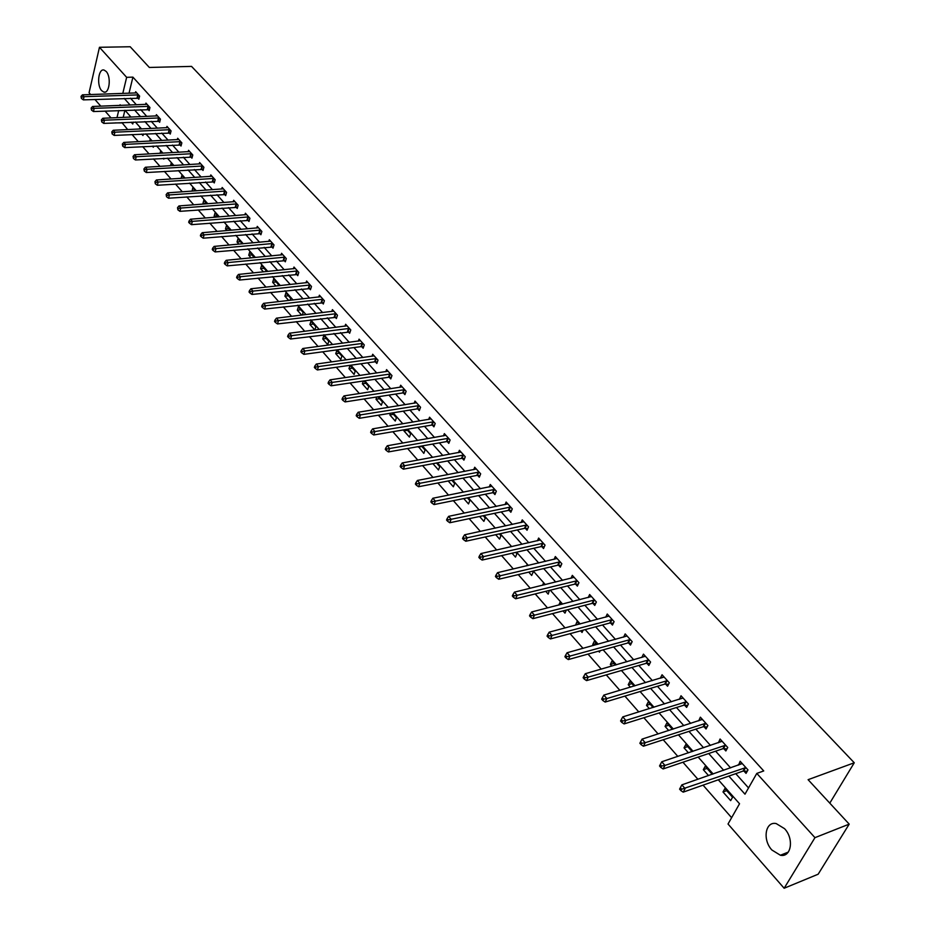 <?xml version="1.0" encoding="UTF-8"?>
<svg xmlns="http://www.w3.org/2000/svg" width="935" height="935" viewBox="0 0 935 935"><rect width="100%" height="100%" fill="white"/><g stroke="black" fill="none" stroke-linecap="round" stroke-linejoin="round"><path stroke-width="1.4" d="M106.158 71.446C111.452 76.728 109.43 94.073 103.797 92.086L101.693 90.672C96.457 85.354 98.432 68.115 104.089 70.067L106.158 71.446M784.558 828.679C794.283 838.777 791.267 857.711 780.398 855.244L771.889 850.008C762.294 839.875 765.286 821.117 776.19 823.571L784.558 828.679M90.637 94.552L89.07 92.764L99.461 47.288L130.199 46.75L149.343 67.46L191.535 66.397L854.263 762.773L808.097 779.685L849.202 824.132L818.16 874.213L784.149 888.25L728.026 824.015L739.538 803.749L718.302 779.79M121.936 122.59L127.698 129.591M132.057 134.547L138.31 141.676M142.681 146.655L149.074 153.936M153.469 158.938L159.99 166.383M164.408 171.409L171.07 179.006M175.499 184.055L182.325 191.815M186.766 196.888L193.732 204.823M198.208 209.919L205.326 218.03M209.814 223.149L217.084 231.436M221.595 236.567L229.028 245.04M233.563 250.206L241.16 258.866M245.706 264.044L253.478 272.891M258.048 278.104L265.984 287.15M270.577 292.386L278.7 301.631M283.305 306.89L291.603 316.346M296.243 321.617L304.728 331.294M309.38 336.588L318.052 346.476M322.727 351.805L331.609 361.915M336.296 367.268L345.377 377.611M350.087 382.976L359.379 393.565M364.112 398.953L373.614 409.775M378.371 415.198L388.083 426.267M392.864 431.713L402.81 443.05M407.602 448.508L417.781 460.102M422.597 465.595L433.01 477.469M437.86 482.986L448.519 495.129M453.382 500.669L464.286 513.093M469.171 518.656L480.345 531.384M485.242 536.982L496.684 550.014M501.604 555.624L513.315 568.959M518.27 574.604L530.262 588.267M535.229 593.924L547.513 607.925M552.503 613.605L565.091 627.946M570.093 633.661L582.996 648.352M588.021 654.079L601.24 669.144M606.289 674.895L619.835 690.322M624.896 696.107L638.78 711.921M643.876 717.718L658.1 733.94M663.219 739.76L677.805 756.392M682.936 762.235L697.907 779.287M703.062 785.155L731.614 817.693M121.854 122.917L115.391 122.882M111.066 117.927L105.082 111.078M100.781 106.158L94.914 99.449M829.789 803.142L854.263 762.773M124.904 110.295L123.186 117.413M732.561 797.263L724.882 788.579L723 791.957L730.667 800.629L732.561 797.263M712.225 774.297L705.165 766.314L703.319 769.692L708.531 775.582M692.122 751.588L685.822 744.482L684.023 747.848L688.429 752.827M672.405 729.335L666.83 723.047L665.077 726.413L668.712 730.515M653.062 707.491L648.2 702.01L646.494 705.376L649.381 708.637M634.094 686.068L629.921 681.358L628.238 684.724L630.412 687.167M615.475 665.054L611.957 661.092L610.333 664.446L611.794 666.106M617.451 671.657L616.855 671.833M597.208 644.437L594.333 641.188L592.732 644.531L593.538 645.442M600.165 650.702L599.464 652.151L598.575 651.146M579.279 624.194L577.012 621.635L575.609 625.164M583.148 630.167L582.061 632.457L580.623 630.833M561.678 604.314L560.007 602.432L558.814 605.05M566.4 610.029L564.974 613.126L563.01 610.906M545.724 591.329L548.191 594.122L549.371 590.429M544.392 584.807L543.293 583.569L542.545 585.263M528.731 572.103L531.688 575.457L533.16 572.115L532.377 571.238M527.422 565.652L526.884 565.032L526.51 565.862M512.053 553.228L515.489 557.108L516.915 553.777L515.699 552.398M495.667 534.691L499.547 539.074L500.95 535.755L499.302 533.897M479.573 516.471L483.886 521.356L485.265 518.037L483.196 515.711M463.76 498.565L468.493 503.93L469.837 500.622L467.371 497.841M448.204 480.976L453.358 486.796L454.667 483.5L451.815 480.274M432.928 463.678L438.468 469.954L439.754 466.658L436.528 463.012M418.448 446.591L423.824 453.382L425.074 450.086L421.498 446.042M404.364 429.761L403.943 430.883L409.425 437.077L410.652 433.793L406.713 429.352M390.491 413.223L389.86 414.941L395.248 421.042L396.452 417.77L392.186 412.954M376.817 396.978L376.01 399.268L381.305 405.264L382.485 402.003L377.892 396.814M363.353 381.012L362.371 383.829L367.595 389.731L368.741 386.482L363.832 380.942M355.207 371.207L350.064 365.398L348.954 368.635L354.084 374.456L355.207 371.207M341.894 356.165L336.822 350.45L335.735 353.687L340.796 359.414L341.894 356.165M328.781 341.368L323.791 335.735L322.727 338.973L327.706 344.606L328.781 341.368M315.878 326.794L310.969 321.254L309.917 324.48L314.815 330.008L315.878 326.794M302.332 315.048L303.174 312.454L298.335 306.996L297.307 310.198L301.666 315.13M290.025 300.334L290.656 298.323L285.888 292.947L284.894 296.15L288.728 300.486M277.882 285.865L278.326 284.404L273.639 279.109L272.658 282.3L275.989 286.063M265.902 271.629L266.183 270.694L261.566 265.482L260.608 268.661L263.448 271.875M254.11 257.604L249.68 252.053L248.733 255.232L251.094 257.896M242.387 243.825L237.957 238.822L237.034 241.99L238.939 244.14M230.396 230.29L226.41 225.791L225.51 228.946L226.96 230.583M218.591 216.967L215.038 212.946L214.15 216.09L215.167 217.236M206.962 203.83L203.818 200.277L202.953 203.421L203.549 204.087M195.508 190.892L192.774 187.806L192.096 191.137M184.218 178.141L181.869 175.499L181.121 178.351M173.092 165.589L171.128 163.368L170.509 165.74M162.129 153.211L160.54 151.412L160.049 153.317M163.987 158.331L163.789 159.102L163.157 158.377M151.318 141.01L150.091 139.619L149.729 141.091M153.597 146.07L153.305 147.227L152.347 146.141M140.671 128.983L139.794 127.99L139.537 129.03M143.347 133.997L142.973 135.528L141.676 134.079M130.164 117.12L129.638 116.524L129.486 117.155M133.237 122.088L132.77 123.993L131.169 122.181M728.844 776.085L744.985 794.177L756.801 773.409L763.731 770.943L132.91 77.138L129.018 93.243M130.468 98.187L136.393 104.802M140.753 109.664L146.807 116.419M151.178 121.293L157.36 128.2M161.755 133.097L168.066 140.145M172.472 145.065L178.924 152.265M183.353 157.209L189.945 164.56M194.398 169.527L201.13 177.042M205.595 182.021L212.467 189.7M216.955 194.702L223.979 202.544M228.491 207.582L235.667 215.588M240.19 220.637L247.53 228.818M252.076 233.89L259.568 242.258M264.137 247.354L271.793 255.898M276.374 261.017L284.205 269.748M288.81 274.89L296.804 283.819M301.432 288.973L309.614 298.101M314.253 303.291L322.61 312.617M327.273 317.818L335.829 327.355M340.504 332.579L349.246 342.339M353.944 347.586L362.885 357.556M367.607 362.827L376.747 373.018M381.492 378.313L390.83 388.738M395.599 394.056L405.147 404.715M409.939 410.056L419.71 420.96M424.513 426.325L434.506 437.486M439.333 442.874L449.56 454.281M454.41 459.693L464.882 471.369M469.744 476.803L480.45 488.76M485.335 494.206L496.298 506.443M501.207 511.912L512.427 524.43M517.347 529.935L528.836 542.744M533.78 548.261L545.537 561.386M550.505 566.926L562.543 580.366M567.533 585.929L579.852 599.686M584.866 605.272L597.488 619.356M602.514 624.966L615.452 639.4M620.489 645.033L633.743 659.818M638.804 665.463L652.385 680.622M657.469 686.29L671.377 701.811M676.472 707.503L690.731 723.421M695.862 729.136L710.471 745.44M715.614 751.179L730.597 767.904M735.751 773.654L748.538 787.924M743.921 771.036L746.037 773.374L747.988 769.926L740.158 761.254L738.592 765.111M723.772 748.654L725.852 750.957L727.746 747.509L720.067 739.001L718.466 742.764M704.008 726.717L706.042 728.973L707.9 725.525L700.362 717.18L698.726 720.85M684.619 705.189L686.617 707.398L688.429 703.962L681.031 695.769L679.359 699.345M665.591 684.058L667.555 686.232L669.32 682.795L662.062 674.766L660.32 678.202L663.756 677.174M646.926 663.336L648.843 665.463L650.573 662.027L643.455 654.138L641.772 657.515M628.601 642.988L630.482 645.08L632.165 641.644L625.176 633.907L623.598 637.156M610.602 623.002L612.46 625.059L614.096 621.635L607.236 614.038L605.751 617.17M592.942 603.391L594.753 605.413L596.366 601.988L589.623 594.52L588.22 597.558M575.586 584.13L577.374 586.105L578.94 582.692L572.325 575.364L570.993 578.298M558.546 565.207L560.299 567.148L561.83 563.747L555.332 556.547L554.069 559.375M541.809 546.613L543.527 548.529L545.023 545.128L538.642 538.057L537.438 540.804M525.365 528.357L527.048 530.239L528.52 526.837L522.244 519.883L521.099 522.548M509.201 510.405L510.861 512.251L512.286 508.862L506.127 502.037L505.04 504.619M493.306 492.768L494.942 494.58L496.345 491.202L490.279 484.494L489.25 486.995M477.692 475.436L479.304 477.212L480.672 473.835L474.711 467.243L473.729 469.674M462.346 458.384L463.924 460.137L465.256 456.771L459.401 450.284L458.466 452.657M447.246 441.624L448.8 443.354L450.109 439.988L444.347 433.606L443.459 435.92M432.402 425.144L433.933 426.839L435.207 423.485L429.539 417.209L428.697 419.453M417.805 408.934L419.301 410.605L420.551 407.251L414.988 401.08L414.17 403.266M403.441 392.992L404.925 394.628L406.141 391.286L400.659 385.22L399.888 387.347M389.311 377.296L390.772 378.92L391.964 375.589L386.564 369.617L385.828 371.686M375.414 361.868L376.84 363.458L378.009 360.139L372.703 354.26L372.001 356.282M361.728 346.675L363.142 348.241L364.288 344.921L359.063 339.148L358.385 341.123M348.264 331.726L349.655 333.269L350.777 329.962L345.634 324.27L344.98 326.198M335.01 317.012L336.378 318.531L337.477 315.235L332.416 309.625L331.796 311.507M321.967 302.519L323.311 304.015L324.387 300.731L319.396 295.215L318.8 297.049M309.123 288.26L310.443 289.733L311.495 286.461L306.587 281.026L306.014 282.826M296.477 274.212L297.774 275.661L298.803 272.401L293.976 267.048L293.426 268.812M284.018 260.386L285.304 261.812L286.309 258.563L281.552 253.291L281.026 255.01M271.746 246.77L273.008 248.172L274.002 244.923L269.315 239.734L268.812 241.417M259.661 233.353L260.912 234.732L261.87 231.494L257.265 226.387L256.774 228.035M247.763 220.134L248.99 221.49L249.925 218.264L245.391 213.227L244.923 214.84M236.029 207.114L237.245 208.458L238.168 205.232L233.692 200.277L233.236 201.855M224.482 194.281L225.662 195.602L226.574 192.4L222.156 187.503L221.724 189.045M213.086 181.635L214.267 182.933L215.144 179.742L210.796 174.927L210.387 176.435M201.867 169.177L203.024 170.462L203.888 167.272L199.599 162.515L199.202 163.999M190.798 156.893L191.944 158.155L192.785 154.976L188.566 150.301L188.18 151.75M179.894 144.785L181.016 146.024L181.846 142.856L177.685 138.251L177.311 139.666M169.141 132.84L170.252 134.067L171.07 130.912L166.956 126.365L166.605 127.768M158.541 121.071L159.64 122.286L160.434 119.142L156.39 114.654L156.04 116.022M148.092 109.465L149.168 110.657L149.951 107.525L145.953 103.107L145.626 104.451M137.784 98.023L138.847 99.203L139.607 96.071L135.668 91.712L135.353 93.032M849.202 824.132L814.958 837.655L784.149 888.25M99.461 47.288L126.646 77.324L122.789 93.453M132.91 77.138L126.646 77.324M756.801 773.409L814.958 837.655M124.226 98.409L130.14 105.036M134.488 109.909L140.53 116.676M144.902 121.573L151.073 128.492M155.455 133.401L161.755 140.472M166.161 145.404L172.601 152.615M177.019 157.571L183.599 164.946M188.04 169.925L194.76 177.451M199.213 182.454L206.086 190.144M210.562 195.17L217.575 203.035M222.074 208.073L229.239 216.102M233.762 221.174L241.078 229.379M245.613 234.463L253.093 242.843M257.651 247.962L265.306 256.529M269.876 261.66L277.695 270.414M282.288 275.568L290.282 284.52M294.899 289.698L303.057 298.849M307.697 304.05L316.042 313.4M320.705 318.625L329.237 328.185M333.912 333.433L342.642 343.215M347.341 348.475L356.258 358.479M360.98 363.762L370.096 373.988M374.841 379.306L384.168 389.755M388.925 395.096L398.474 405.79M403.254 411.143L413.013 422.094M417.816 427.47L427.798 438.667M432.625 444.067L442.839 455.52M447.678 460.943L458.138 472.666M462.989 478.112L473.694 490.104M478.58 495.573L489.519 507.845M494.428 513.338L505.636 525.902M510.557 531.419L522.034 544.287M526.978 549.827L538.724 562.987M543.679 568.55L555.717 582.038M560.696 587.624L573.015 601.427M578.017 607.037L590.639 621.179M595.653 626.801L608.58 641.293M613.629 646.95L626.871 661.793M631.931 667.461L645.501 682.667M650.585 688.359L664.481 703.95M669.589 709.665L683.836 725.642M688.955 731.38L703.564 747.755M708.707 753.516L723.69 770.311M120.65 105.398L120.077 104.767L119.914 105.433M118.698 110.54L116.98 117.681M713.148 773.981L698.176 757.081M693.045 751.284L678.436 734.805M673.329 729.031L659.081 712.961M653.986 707.211L640.089 691.526M635.005 685.799L621.448 670.5M616.387 664.797L603.157 649.86M598.12 644.18L585.205 629.606M580.191 623.949L567.592 609.725M562.59 604.08L550.283 590.195M545.304 584.585L533.289 571.028M528.333 565.43L516.599 552.188M511.667 546.624L500.202 533.698M495.293 528.146L484.096 515.512M479.211 509.996L468.271 497.654M463.398 492.161L452.715 480.099M447.865 474.629L437.428 462.848M432.589 457.39L422.386 445.89M417.583 440.455L407.613 429.2M402.821 423.8L393.074 412.802M388.305 407.426L378.78 396.674M374.023 391.309L364.72 380.802M359.987 375.473L350.882 365.199M346.172 359.882L337.266 349.842M332.579 344.548L323.872 334.718M319.209 329.459L310.7 319.852M306.049 314.604L297.716 305.207M293.087 299.983L284.953 290.797M280.336 285.596L272.377 276.608M267.784 271.43L259.988 262.63M255.419 257.487L247.798 248.874M243.252 243.743L235.784 235.328M231.261 230.22L223.956 221.981M219.456 216.897L212.303 208.832M207.815 203.76L200.826 195.871M196.362 190.833L189.513 183.108M185.06 178.094L178.363 170.532M173.933 165.53L167.377 158.132M162.97 153.165L156.554 145.918M152.16 140.963L145.872 133.869M141.501 128.936L135.353 121.994M131.005 117.085L124.974 110.283M742.063 763.369L738.229 764.701M726.694 790.624L723 791.957M707.024 768.418L703.319 769.692M722.019 741.174L718.185 742.448M687.716 746.621L684.023 747.848M702.36 719.389L698.527 720.628M668.77 725.233L665.077 726.413M682.936 698.071L679.242 699.216M650.176 704.242L646.494 705.376M631.92 683.625L628.238 684.724M614.003 663.394L610.333 664.446M596.401 643.525L592.732 644.531M579.116 624.007L575.457 624.977M421.849 446.439L418.261 447.082M407.52 430.275L403.943 430.883M393.436 414.357L389.86 414.941M379.563 398.707L376.01 399.268M365.924 383.303L362.371 383.829M352.495 368.133L348.954 368.635M339.265 353.208L335.735 353.687M326.257 338.505L322.727 338.973M313.435 324.036L309.917 324.48M300.813 309.789L297.307 310.198M288.377 295.752L284.894 296.15M276.141 281.938L272.658 282.3M264.079 268.31L260.608 268.661M252.193 254.904L248.733 255.232M240.494 241.686L237.034 241.99M228.958 228.654L225.51 228.946M217.586 215.821L214.15 216.09M206.378 203.164L202.953 203.421M195.333 190.693L191.92 190.939M679.593 789.128L680.902 790.624L681.662 789.222L680.353 787.714L679.593 789.128L681.849 784.874L742.261 763.591M680.353 787.714L681.849 784.874L685.11 788.626L683.193 792.144L743.033 771.094L747.264 771.2M745.873 767.577L681.662 789.222M680.902 790.624L683.193 792.144M725.665 745.207L664.96 765.438L661.77 761.768L722.136 741.291M727.021 748.841L722.895 748.713L663.102 768.944L664.96 765.438L661.548 766.022L660.274 764.561L659.537 765.964L660.811 767.436L661.548 766.022M660.811 767.436L663.102 768.944M661.77 761.768L660.274 764.561M705.855 723.269L645.22 742.706L642.088 739.106L702.395 719.424M707.152 726.904L703.132 726.764L643.409 746.212L645.22 742.706L641.842 743.29L640.592 741.852L639.867 743.255L641.118 744.692L641.842 743.29M641.118 744.692L643.409 746.212M642.088 739.106L640.592 741.852M686.43 701.741L625.854 720.417L622.78 716.888L683.017 697.978M687.681 705.376L683.742 705.235L624.089 723.924L625.854 720.417L622.511 721.002L621.284 719.576L620.583 720.99L621.81 722.404L622.511 721.002M621.81 722.404L624.089 723.924M622.78 716.888L621.284 719.576M667.356 680.622L606.862 698.55L603.858 695.091L664.014 676.928M668.572 684.256L664.727 684.104L605.144 702.056L606.862 698.55L603.554 699.135L602.362 697.744L601.672 699.146L602.876 700.537L603.554 699.135M602.876 700.537L605.144 702.056M603.858 695.091L602.362 697.744M648.645 659.9L588.244 677.115L585.287 673.714L645.372 656.265M649.813 663.534L646.05 663.371L586.561 680.61L588.244 677.115L584.971 677.688L583.791 676.332L583.113 677.723L584.293 679.09L584.971 677.688M584.293 679.09L586.561 680.61M585.287 673.714L583.791 676.332M630.272 639.552L569.964 656.078L567.077 652.747L627.058 635.987M631.405 643.187L627.736 643.011L568.328 659.572L569.964 656.078L566.727 656.65L565.57 655.318L564.915 656.709L566.072 658.053L566.727 656.65M566.072 658.053L568.328 659.572M567.077 652.747L565.57 655.318M612.25 619.578L552.036 635.438L549.196 632.165L609.082 616.083M613.337 623.224L609.749 623.026L550.434 638.932L552.036 635.438L548.833 635.999L547.7 634.69L547.057 636.092L548.191 637.401L548.833 635.999M548.191 637.401L550.434 638.932M549.196 632.165L547.7 634.69M594.543 599.966L534.446 615.183L531.653 611.969L591.434 596.53M595.607 603.613L592.077 603.414L532.88 618.666L534.446 615.183L531.267 615.744L530.145 614.459L529.526 615.849L530.648 617.135L531.267 615.744M530.648 617.135L532.88 618.666M531.653 611.969L530.145 614.459M577.152 580.705L517.172 595.291L514.437 592.147L574.102 577.339M578.181 584.352L574.733 584.141L515.652 598.774L517.172 595.291L514.028 595.852L512.929 594.59L512.322 595.981L513.42 597.243L514.028 595.852M513.42 597.243L515.652 598.774M514.437 592.147L512.929 594.59M560.077 561.795L500.213 575.773L497.525 572.676L557.085 558.475M561.082 565.43L557.692 565.219L498.729 579.256L500.213 575.773L497.093 576.334L496.017 575.095L495.433 576.486L496.508 577.725L497.093 576.334M496.508 577.725L498.729 579.256M497.525 572.676L496.017 575.095M543.305 543.212L483.559 556.606L480.929 553.567L540.36 539.962M544.275 546.846L540.956 546.624L482.109 560.077L483.559 556.606L480.473 557.155L479.421 555.939L478.837 557.33L479.9 558.546L480.473 557.155M479.9 558.546L482.109 560.077M480.929 553.567L479.421 555.939M526.814 524.956L467.208 537.777L464.613 534.797L523.927 521.753M527.761 528.579L524.512 528.357L465.794 541.248L467.208 537.777L464.157 538.326L463.117 537.134L462.556 538.525L463.585 539.717L464.157 538.326M463.585 539.717L465.794 541.248M464.613 534.797L463.117 537.134M510.627 507.015L451.149 519.287L448.601 516.354L507.787 503.871M511.538 510.639L508.359 510.405L449.77 522.747L451.149 519.287L448.122 519.837L447.105 518.668L446.556 520.047L447.573 521.216L448.122 519.837M447.573 521.216L449.77 522.747M448.601 516.354L447.105 518.668M494.708 489.391L435.371 501.125L432.87 498.25L491.915 486.293M495.597 493.002L492.476 492.768L434.015 504.573L435.371 501.125L432.367 501.663L431.374 500.517L430.836 501.896L431.83 503.053L432.367 501.663M431.83 503.053L434.015 504.573M432.87 498.25L431.374 500.517M479.059 472.058L419.873 483.278L417.407 480.45L476.312 469.019M479.935 475.658L476.862 475.424L418.553 486.726L419.873 483.278L416.893 483.816L415.911 482.682L415.385 484.061L416.367 485.195L416.893 483.816M416.367 485.195L418.553 486.726M417.407 480.45L415.911 482.682M463.678 455.018L404.633 465.735L402.214 462.954L460.978 452.026M464.531 458.617L461.516 458.372L403.347 469.171L404.633 465.735L401.688 466.273L400.718 465.162L400.203 466.53L401.173 467.652L401.688 466.273M401.173 467.652L403.347 469.171M402.214 462.954L400.718 465.162M448.555 438.27L389.661 448.508L387.289 445.773L445.901 435.324M449.384 441.858L446.427 441.612L388.399 451.932L389.661 448.508L386.739 449.034L385.793 447.935L385.29 449.314L386.237 450.401L386.739 449.034M386.237 450.401L388.399 451.932M387.289 445.773L385.793 447.935M433.676 421.79L374.947 431.561L372.609 428.873L431.07 418.903M434.483 425.378L431.584 425.121L373.708 434.974L374.947 431.561L372.048 432.087L371.113 431.012L370.622 432.379L371.557 433.454L372.048 432.087M371.557 433.454L373.708 434.974M372.609 428.873L371.113 431.012M419.044 405.591L360.466 414.895L358.175 412.253L416.484 402.751M419.838 409.168L416.987 408.911L359.274 418.307L360.466 414.895L357.602 415.421L356.679 414.369L356.2 415.724L357.123 416.788L357.602 415.421M357.123 416.788L359.274 418.307M358.175 412.253L356.679 414.369M404.656 389.65L346.242 398.52L343.986 395.914L402.132 386.856M405.439 393.226L402.623 392.957L345.062 401.921L346.242 398.52L343.402 399.035L342.49 397.994L342.023 399.362L342.923 400.402L343.402 399.035M342.923 400.402L345.062 401.921M343.986 395.914L342.49 397.994M390.503 373.977L332.252 382.403L330.032 379.855L388.025 371.218M391.262 377.53L388.504 377.272L331.095 385.804L332.252 382.403L329.424 382.929L328.536 381.901L328.08 383.257L328.968 384.285L329.424 382.929M328.968 384.285L331.095 385.804M330.032 379.855L328.536 381.901M376.571 358.549L318.484 366.567L316.299 364.054L374.129 355.838M377.319 362.102L374.608 361.833L317.362 369.944L318.484 366.567L315.691 367.081L314.815 366.076L314.37 367.432L315.247 368.437L315.691 367.081M315.247 368.437L317.362 369.944M316.299 364.054L314.815 366.076M362.874 343.367L304.95 350.976L302.8 348.51L360.466 340.702M363.598 346.908L360.933 346.64L303.852 354.353L304.95 350.976L302.18 351.49L301.315 350.496L300.883 351.852L301.736 352.846L302.18 351.49M301.736 352.846L303.852 354.353M302.8 348.51L301.315 350.496M349.386 328.419L291.627 335.642L289.511 333.211L347.014 325.801M350.099 331.96L290.551 339.008L291.627 335.642L288.88 336.156L288.038 335.186L287.606 336.53L288.447 337.5L288.88 336.156M288.447 337.5L290.551 339.008M289.511 333.211L288.038 335.186M336.109 313.716L278.525 320.565L276.444 318.169L333.772 311.133M336.81 317.245L277.473 323.919L278.525 320.565L275.802 321.067L274.96 320.109L274.551 321.453L275.381 322.411L275.802 321.067M275.381 322.411L277.473 323.919M276.444 318.169L274.96 320.109M323.031 299.235L265.633 305.71L263.577 303.361L320.74 296.699M323.72 302.753L264.605 309.064L265.633 305.71L262.922 306.212L262.104 305.266L261.695 306.61L262.513 307.557L262.922 306.212M262.513 307.557L264.605 309.064M263.577 303.361L262.104 305.266M310.163 284.988L252.941 291.101L250.919 288.775L307.907 282.487M310.841 288.494L251.936 294.443L252.941 291.101L250.253 291.603L249.446 290.668L249.049 292L249.855 292.935L250.253 291.603M249.855 292.935L251.936 294.443M250.919 288.775L249.446 290.668M297.494 270.951L240.447 276.713L238.46 274.434L295.273 268.485M298.16 274.446L239.465 280.044L240.447 276.713L237.782 277.216L236.987 276.304L236.602 277.625L237.385 278.548L237.782 277.216M237.385 278.548L239.465 280.044M238.46 274.434L236.987 276.304M285.023 257.137L228.14 262.56L226.188 260.304L282.826 254.706M285.666 260.62L227.182 265.879L228.14 262.56L225.499 263.051L224.727 262.151L224.342 263.483L225.125 264.383L225.499 263.051M225.125 264.383L227.182 265.879M226.188 260.304L224.727 262.151M272.728 243.521L216.032 248.617L214.103 246.408L270.577 241.136M273.371 246.992L215.097 251.924L216.032 248.617L213.414 249.107L212.642 248.219L212.268 249.54L213.04 250.428L213.414 249.107M213.04 250.428L215.097 251.924M214.103 246.408L212.642 248.219M260.631 230.115L204.11 234.884L202.217 232.71L258.504 227.766M261.251 233.575L203.187 238.191L204.11 234.884L201.516 235.375L200.756 234.498L200.394 235.819L201.142 236.695L201.516 235.375M201.142 236.695L203.187 238.191M202.217 232.71L200.756 234.498M248.698 216.908L192.365 221.373L190.495 219.222L246.606 214.582M249.318 220.356L191.465 224.657L192.365 221.373L189.793 221.852L189.045 220.999L188.683 222.308L189.431 223.173L189.793 221.852M189.431 223.173L191.465 224.657M190.495 219.222L189.045 220.999M236.952 203.888L180.794 208.049L178.959 205.934L234.895 201.609M237.56 207.336L179.917 211.333L180.794 208.049L178.246 208.54L177.51 207.687L177.895 209.849L178.246 208.54M177.895 209.849L179.917 211.333M178.959 205.934L177.51 207.687M225.382 191.067L169.41 194.936L167.599 192.855L223.348 188.823M225.978 194.503L168.545 198.208L169.41 194.936L166.874 195.415L166.149 194.585L166.523 196.724L166.874 195.415M166.523 196.724L168.545 198.208M167.599 192.855L166.149 194.585M213.975 178.433L158.179 182.021L156.402 179.964L211.965 176.224M214.559 181.857L157.337 185.27L158.179 182.021L155.666 182.489L154.953 181.671L155.327 183.798L155.666 182.489M155.327 183.798L157.337 185.27M156.402 179.964L154.953 181.671M202.731 165.986L147.122 169.293L145.369 167.26L200.756 163.8M203.316 169.399L146.304 172.531L147.122 169.293L144.621 169.761L143.92 168.954L144.294 171.058L144.621 169.761M144.294 171.058L146.304 172.531M145.369 167.26L143.92 168.954M191.652 153.714L136.23 156.741L134.5 154.754L189.7 151.552M192.224 157.103L135.423 159.978L136.23 156.741L133.752 157.22L133.062 156.414L133.424 158.506L133.752 157.22M133.424 158.506L135.423 159.978M134.5 154.754L133.062 156.414M180.724 141.617L125.489 144.387L123.782 142.424L178.807 139.49M181.285 144.995L124.706 147.613L125.489 144.387L123.034 144.855L122.345 144.06L122.719 146.141L123.034 144.855M122.719 146.141L124.706 147.613M123.782 142.424L122.345 144.06M169.96 129.684L114.911 132.197L113.228 130.269L168.066 127.592M170.509 133.062L114.14 135.411L114.911 132.197L112.469 132.665L111.791 131.893L112.153 133.95L112.469 132.665M112.153 133.95L114.14 135.411M113.228 130.269L111.791 131.893M159.336 117.927L104.475 120.194L102.815 118.278L157.477 115.858M159.885 121.293L103.727 123.397L104.475 120.194L102.055 120.65L101.389 119.89L101.751 121.936L102.055 120.65M101.751 121.936L103.727 123.397M102.815 118.278L101.389 119.89M148.875 106.333L94.19 108.355L92.565 106.473L147.029 104.299M149.413 109.675L93.453 111.545L94.19 108.355L91.794 108.811L91.139 108.063L91.49 110.096L91.794 108.811M91.49 110.096L93.453 111.545M92.565 106.473L91.139 108.063M138.544 94.891L84.056 96.679L82.444 94.832L136.732 92.892M139.081 98.233L83.332 99.87L84.056 96.679L81.672 97.135L81.029 96.398L81.38 98.409L81.672 97.135M81.38 98.409L83.332 99.87M82.444 94.832L81.029 96.398M745.592 767.565L743.641 771.013M744.973 767.647L743.033 771.094M725.396 745.195L723.503 748.643M724.789 745.265L722.895 748.713M705.586 723.258L703.739 726.694M704.978 723.316L703.132 726.764M686.15 701.729L684.35 705.165M685.542 701.788L683.742 705.235M667.087 680.598L665.323 684.046M666.48 680.657L664.727 684.104M648.376 659.876L646.658 663.312M647.768 659.923L646.05 663.371M630.003 639.528L628.332 642.964M629.407 639.575L627.736 643.011M611.981 619.554L610.333 622.979M611.385 619.601L609.749 623.026M594.274 599.943L592.673 603.367M593.678 599.99L592.077 603.414M576.883 580.682L575.329 584.106M576.299 580.728L574.733 584.141M559.808 561.771L558.288 565.184M559.223 561.806L557.692 565.219M543.036 543.188L541.54 546.589M542.452 543.223L540.956 546.624M526.557 524.932L525.096 528.333M525.973 524.956L524.512 528.357M510.358 506.992L508.932 510.381M509.785 507.015L508.359 510.405M494.44 489.356L493.049 492.745M493.867 489.379L492.476 492.768M478.802 472.023L477.434 475.401M478.229 472.046L476.862 475.424M463.421 454.994L462.089 458.36M462.848 455.006L461.516 458.372M448.297 438.234L446.988 441.6M447.725 438.246L446.427 441.612M433.419 421.767L432.145 425.109M432.858 421.767L431.584 425.121M418.798 405.556L417.548 408.899M418.225 405.568L416.987 408.911M404.411 389.626L403.195 392.957M403.85 389.626L402.623 392.957M390.257 373.942L389.065 377.272M389.696 373.942L388.504 377.272M376.326 358.514L375.169 361.833M375.765 358.514L374.608 361.833M362.628 343.332L361.483 346.64M362.067 343.332L360.933 346.64M349.141 328.395L348.019 331.691M348.58 328.384L347.469 331.691M335.864 313.681L334.765 316.977M335.314 313.681L334.216 316.965M322.797 299.212L321.722 302.496M322.248 299.2L321.173 302.484M309.929 284.953L308.877 288.225M309.38 284.941L308.328 288.214M297.26 270.916L296.231 274.189M296.711 270.905L295.694 274.177M284.778 257.102L283.784 260.351M284.24 257.078L283.235 260.339M272.494 243.486L271.512 246.735M271.956 243.474L270.975 246.711M260.386 230.08L259.427 233.318M259.848 230.057L258.89 233.294M248.465 216.873L247.53 220.099M247.927 216.85L246.992 220.076M236.719 203.865L235.795 207.079M236.193 203.842L235.269 207.056M225.148 191.032L224.248 194.246M224.61 191.009L223.71 194.223M213.741 178.398L212.853 181.6M213.215 178.375L212.327 181.577M202.498 165.951L201.633 169.141M201.972 165.927L201.107 169.106M191.418 153.679L190.576 156.858M190.892 153.644L190.05 156.823M180.502 141.582L179.672 144.738M179.976 141.547L179.146 144.715M169.726 129.649L168.919 132.805M169.212 129.614L168.394 132.77M159.114 117.892L158.319 121.036M158.599 117.857L157.805 121.001M148.653 106.298L147.87 109.43M148.127 106.263L147.356 109.395M138.322 94.856L137.562 97.988M137.807 94.821L137.048 97.953M103.797 92.086L105.258 92.039M780.398 855.244L788.275 852.112"/></g></svg>
